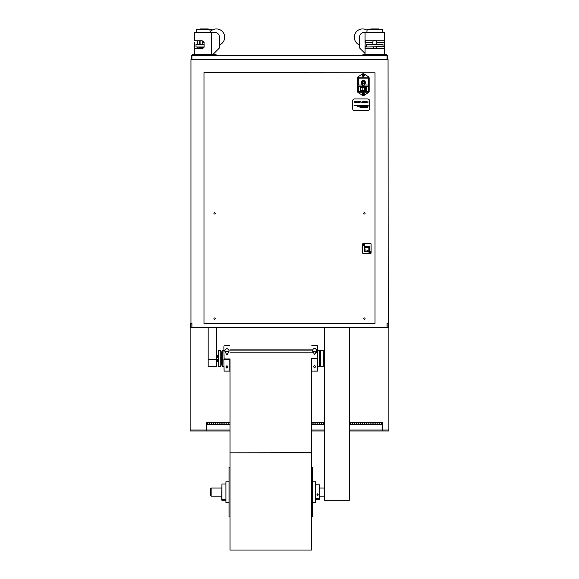 <?xml version="1.0" encoding="UTF-8"?>
<svg xmlns="http://www.w3.org/2000/svg" width="579" height="579" viewBox="0 0 579 579"><rect width="100%" height="100%" fill="white"/><g stroke="black" fill="none" stroke-linecap="round" stroke-linejoin="round"><path stroke-width="0.87" d="M370.777 29.37L370.777 28.95L378.919 28.95L378.919 29.37M311.488 452.829L230.044 452.829L311.488 452.713L311.488 550.05L230.044 550.05L230.044 452.829M311.488 358.502L311.488 452.713M230.044 350.114L311.488 350.114L230.044 350.114M230.044 452.713L230.044 358.908M319.688 364.741L320.339 364.741L320.339 352.097L319.688 352.097L319.688 364.741L319.232 366.565L319.232 350.273L317.683 350.273M221.851 352.097L221.2 352.097L221.2 364.741L221.851 364.741L221.851 352.097L222.307 350.273L223.856 350.273M222.307 350.273L222.307 366.565L223.856 366.565M311.488 358.748L317.683 358.748L311.488 358.821M223.856 359.233L224.116 371.125L223.856 359.031L230.044 359.031M362.005 106.652L362.852 105.87L362.852 107.832L362.005 107.057L362.005 107.86L362.932 107.86L363.959 106.847L362.975 105.834L362.005 105.834L362.005 106.652M363.959 106.847L362.932 107.86M365.103 105.841L364.104 105.841L364.104 107.26L365.103 105.841M360.833 105.819L361.028 107.897L361.918 106.862L360.833 105.819M361.05 105.819L361.918 106.862M366.145 106.066L366.601 107.86L367.564 107.86L367.267 106.739L367.622 107.542L368.201 105.841L367.173 105.841L367.347 106.514L367.05 105.841L365.226 105.841L363.873 107.86L364.9 107.86L366.145 106.066M358.387 106.312L358.394 105.834L358.387 106.312M365.031 107.86L365.986 107.86L365.986 106.522L365.031 107.86M360.5 105.819L359.856 106.16L360.717 105.819L360.717 107.904L359.624 106.862L360.514 107.897M359.856 106.16L359.624 106.862M357.648 105.841L357.489 106.304L357.648 105.841M354.601 110.676L367.636 110.676A1.954 1.954 0 0 0 369.59 108.722L369.59 100.905A1.954 1.954 0 0 0 367.636 98.951L354.601 98.951A1.954 1.954 0 0 0 352.647 100.905L352.647 108.722A1.954 1.954 0 0 0 354.601 110.676M357.865 102.859L357.453 102.179L357.865 101.499L357.453 102.179L357.865 101.499L358.285 102.179L357.865 102.859L358.285 102.179L357.865 102.859L357.453 102.179L357.865 101.499L358.285 102.179L357.865 102.859L357.453 102.179L357.865 101.499L358.285 102.179L357.865 102.859L357.453 102.179L357.865 101.499L358.285 102.179L357.815 102.852M359.081 101.68L358.437 101.528L359.241 101.528L358.669 102.49L359.212 102.78L358.56 102.237L359.081 101.68L358.495 102.497L358.879 102.859M358.929 102.027L358.669 102.49L358.929 102.027M359.856 102.859L359.472 102.497L360.189 102.78L359.472 102.497L360.058 101.68L359.414 101.528L360.218 101.528L359.87 102.707M359.906 102.027L359.711 102.657L359.906 102.027M359.472 102.497L360.058 101.68M362.396 102.765L362.056 101.528L362.693 102.049L363.062 101.528L363.062 102.83L362.251 102.476M367.122 102.44L367.622 102.013L367.122 102.44L367.94 102.83L367.94 101.528L367.622 102.013M366.029 101.68L366.449 101.499L366.029 102.678L366.029 101.68L366.876 101.68L366.449 102.859L366.029 101.68L366.876 101.68L366.449 102.859L366.029 101.68L366.876 101.68L366.449 102.859L366.029 102.678L366.869 102.678L367.028 102.179L366.449 101.499L366.876 101.68M354.348 102.642L354.999 102.179L354.189 101.615L355.18 102.179L354.594 102.852L354.189 102.744L355.18 102.179L355.014 102.671L354.594 101.506L355.014 101.672M354.594 102.707L354.999 102.179L354.594 102.707M354.876 101.781L354.999 102.179M354.189 101.615L354.594 101.506M368.201 105.501L354.03 105.588L368.201 105.501M366.847 102.179L366.449 101.651L366.847 102.179M366.739 102.57L366.058 102.179L366.16 102.57M366.449 101.651L366.058 102.179M364.227 102.83L364.654 101.738L364.915 102.83L365.356 101.752L365.798 102.83L365.465 101.528L365.009 102.606L364.553 101.528L364.227 102.83M367.376 102.237L367.766 102.165L367.39 102.628M362.722 102.678L362.888 102.193L362.512 102.635M364.068 102.83L364.068 101.528L363.257 101.528L363.894 101.68L363.894 102.165L363.301 102.165L363.894 102.678L363.257 102.83L364.068 102.83M360.956 102.02L361.448 102.179L360.956 102.02M358.112 102.179L357.677 101.781L357.677 102.577L357.677 101.781M356.317 101.528L355.231 101.528L355.665 102.83L356.317 101.528M355.976 102.042L355.781 102.657L355.578 102.042L355.976 102.042M356.751 101.528L356.302 102.83L356.845 101.745L357.388 102.83L356.751 101.528M367.535 250.541L367.535 251.185L366.218 251.185L365.848 249.998L364.922 249.998L364.922 247.761L368.83 247.761L368.83 249.998L367.535 250.541M364.495 246.241L364.495 251.481L369.257 251.481L369.257 246.241L364.495 246.241M364.466 251.518L364.466 246.205L369.286 246.205L369.286 251.518L364.466 251.518M363.294 253.58A0.651 0.651 0 0 1 362.642 252.929L362.642 244.128A0.651 0.651 0 0 1 363.294 243.477L370.459 243.477A0.651 0.651 0 0 1 371.11 244.128L371.11 252.929A0.651 0.651 0 0 1 370.459 253.58L363.294 253.58M370.922 252.437A0.948 0.948 0 0 1 369.496 253.262A0.948 0.948 0 0 1 369.496 251.612A0.948 0.948 0 0 1 370.922 252.437M364.734 244.62A0.948 0.948 0 0 1 363.308 245.445A0.948 0.948 0 0 1 363.308 243.795A0.948 0.948 0 0 1 364.734 244.62M364.35 244.62A0.572 0.572 0 0 0 363.496 244.121A0.572 0.572 0 0 0 363.496 245.112A0.572 0.572 0 0 0 364.35 244.62M370.546 252.437A0.572 0.572 0 0 0 369.684 251.945A0.572 0.572 0 0 0 369.684 252.929A0.572 0.572 0 0 0 370.546 252.437M369.568 252.437A0.398 0.398 0 0 1 370.169 252.089A0.398 0.398 0 0 1 370.169 252.784A0.398 0.398 0 0 1 369.568 252.437M363.38 244.62A0.398 0.398 0 0 1 363.981 244.273A0.398 0.398 0 0 1 363.981 244.968A0.398 0.398 0 0 1 363.38 244.62M362.555 85.041L358.365 85.041L358.365 78.165L368.222 78.165L368.222 85.041L364.032 85.041M364.032 86.257A0.738 0.593 -0 0 1 362.555 86.257A0.738 0.593 -0 0 1 364.032 86.257L364.032 82.638A0.738 0.738 0 0 1 362.924 83.282A0.738 0.738 0 0 1 362.924 82.001A0.738 0.738 0 0 1 364.032 82.638A0.738 0.738 0 0 0 363.294 81.9A0.738 0.738 0 0 0 362.555 82.638L362.555 86.257M362.555 84.078A1.614 1.614 0 0 1 363.547 81.046A1.614 1.614 0 0 1 364.032 84.078M362.555 84.7A2.186 2.186 0 0 1 363.54 80.467A2.186 2.186 0 0 1 364.032 84.7M358.958 92.177L367.629 92.177A0.912 0.912 0 0 0 368.541 91.265L368.541 78.042A0.912 0.912 0 0 0 367.629 77.13L358.958 77.13A0.912 0.912 0 0 0 358.046 78.042L358.046 91.265A0.912 0.912 0 0 0 358.958 92.177M363.916 86.568L367.73 86.568A0.492 0.492 0 0 1 368.222 87.053L368.222 91.156A0.492 0.492 0 0 1 367.73 91.641L358.85 91.641A0.492 0.492 0 0 1 358.365 91.156L358.365 87.053A0.492 0.492 0 0 1 358.85 86.568L362.664 86.568M366.232 90.7L360.485 90.7L360.485 87.509L366.232 87.509L366.232 90.7M365.639 87.509L365.639 90.7M364.524 87.509L364.524 90.7M362.845 87.509L362.845 90.7M363.829 93.943A0.536 0.536 0 0 0 363.026 93.472A0.536 0.536 0 0 0 363.026 94.406A0.536 0.536 0 0 0 363.829 93.943M362.251 93.943A1.042 1.042 0 0 1 363.815 93.038A1.042 1.042 0 0 1 363.815 94.84A1.042 1.042 0 0 1 362.251 93.943M363.829 75.371A0.536 0.536 0 0 0 363.026 74.901A0.536 0.536 0 0 0 363.026 75.835A0.536 0.536 0 0 0 363.829 75.371M362.251 75.371A1.042 1.042 0 0 1 363.815 74.467A1.042 1.042 0 0 1 363.815 76.269A1.042 1.042 0 0 1 362.251 75.371M368.454 92.553A1.534 1.534 0 0 0 369.156 91.265L369.156 78.042A1.534 1.534 0 0 0 368.454 76.754L364.177 73.996A1.628 1.628 0 0 0 362.411 73.996L358.133 76.754A1.534 1.534 0 0 0 357.431 78.042L357.431 91.265A1.534 1.534 0 0 0 358.133 92.553L362.411 95.311A1.628 1.628 0 0 0 364.177 95.311L368.454 92.553M375.018 72.766L203.982 72.599L203.982 323.458L375.018 323.458L375.018 72.766M209.193 72.599L203.982 72.766L209.193 72.599M213.897 213.34A0.673 0.673 0 0 1 214.903 212.761A0.673 0.673 0 0 1 214.903 213.926A0.673 0.673 0 0 1 213.897 213.34M363.757 213.34A0.673 0.673 0 0 1 364.77 212.761A0.673 0.673 0 0 1 364.77 213.926A0.673 0.673 0 0 1 363.757 213.34M363.757 318.573A0.673 0.673 0 0 1 364.77 317.994A0.673 0.673 0 0 1 364.77 319.159A0.673 0.673 0 0 1 363.757 318.573M213.897 318.573A0.673 0.673 0 0 1 214.903 317.994A0.673 0.673 0 0 1 214.903 319.159A0.673 0.673 0 0 1 213.897 318.573M362.888 75.371A0.398 0.398 0 0 1 363.489 75.024A0.398 0.398 0 0 1 363.489 75.719A0.398 0.398 0 0 1 362.888 75.371M362.888 93.943A0.398 0.398 0 0 1 363.489 93.595A0.398 0.398 0 0 1 363.489 94.283A0.398 0.398 0 0 1 362.888 93.943M194.378 47.015L194.378 42.347M211.95 30.246L211.878 29.37L196.426 29.37L196.172 32.301M202.194 47.652L199.755 47.652L199.755 46.957M199.755 44.351L199.755 40.769M202.194 47.934L197.634 47.934L197.634 48.585M197.634 47.934L197.634 46.957M197.634 44.351L197.634 40.769M365.074 53.478L359.537 47.934L359.537 37.186A4.885 4.885 0 0 1 364.423 32.301L384.622 32.301L384.622 42.347M366.702 46.631L365.074 46.631L365.269 40.769L384.427 40.769L384.622 46.631L382.994 46.631L382.994 44.351L366.702 44.351L366.702 46.957L382.994 46.631M365.074 46.631L365.269 48.585L384.427 48.585L384.622 46.631M376.806 44.351L376.806 42.723C377.052 41.16 376.401 40.508 374.852 40.769C373.303 40.508 372.652 41.16 372.89 42.723L372.89 44.351M372.89 46.957L374.41 48.585M375.286 48.585L376.806 46.957M382.828 32.301L382.574 29.37L367.122 29.37L366.869 32.301M386.743 54.455L386.743 55.432L386.743 54.455L362.953 54.455L362.953 55.432M221.931 499.337L221.931 483.979L221.764 499.141L225.904 499.337M225.824 499.337L225.824 500.27L221.851 500.27L221.851 499.25M230.044 467.296L229.009 467.296L229.009 516.953L230.044 516.953M229.009 481.779L225.904 481.779L225.904 502.471L229.009 502.471M210.495 490.688L210.495 495.544L211.147 496.196L211.147 488.054L210.495 488.705L210.495 490.688M324.522 327.598L324.522 500.27L349.347 500.27L349.347 327.598M315.627 498.353L319.536 498.353L319.536 484.797L315.627 484.797M315.627 499.453L319.536 499.453L319.536 498.599L315.627 498.599M317.582 493.822L318.255 494.763L317.582 495.841L316.908 494.763L317.582 493.822M312.522 502.471L315.627 502.471L315.627 481.779L312.522 481.779M311.488 516.953L312.522 516.953L312.522 467.296L311.488 467.296M217.907 355.455L216.604 355.455L216.604 356.302L217.907 356.302L216.604 356.302L216.604 360.536L217.907 360.536M217.907 361.383L216.604 361.383L216.604 360.536M218.232 350.273L218.232 366.565L218.232 350.273L220.744 350.273L220.744 366.565L218.232 366.565M221.2 352.097L220.744 350.273M208.165 359.595L216.437 359.595L216.437 366.695L208.165 366.695L208.165 327.598M216.437 359.595L216.437 327.598M323.625 361.383L324.522 361.383M323.625 360.536L324.522 360.536M324.522 359.233L323.625 359.233L323.625 357.605L324.522 357.605M323.625 356.302L324.522 356.302M323.625 355.455L324.522 355.455M323.299 366.565L323.299 350.273L323.299 366.565L320.795 366.565L320.795 350.273L323.299 350.273M320.339 364.741L320.795 366.565M317.683 358.502L317.422 345.714L317.683 358.502M317.422 358.842L317.422 371.125L317.683 358.828M311.488 370.147L311.755 358.842M311.755 358.517L317.422 358.517M314.585 367.868L313.507 366.739L314.585 365.24L315.671 366.739L314.585 367.868M314.585 354.652L312.305 350.505C313.825 347.711 315.345 347.711 316.865 350.505L314.585 354.652M314.585 358.806L315.671 358.785L314.585 358.806M316.38 351.294L312.798 351.294L316.38 351.294L316.38 352.625M315.15 351.272L313.456 351.294L315.15 351.315M223.856 346.691L224.116 358.966L223.856 346.691M230.044 359.233L224.116 359.291M224.116 358.966L229.783 358.966M229.783 359.291L229.783 371.125L224.116 371.125M226.946 368.157L225.868 367.072L226.946 365.617L228.032 367.072L226.946 368.157M226.946 355.079L224.666 350.86C226.186 347.972 227.706 347.972 229.226 350.86L226.946 355.079M226.946 359.183L228.032 359.125L226.946 359.183M228.741 351.641L225.159 351.641L228.741 351.641L228.741 353.024M227.511 351.591L225.817 351.641L227.511 351.699M387.076 327.598L388.053 327.598L388.053 323.458L387.076 323.458L387.076 327.598L191.924 327.598L191.924 323.458L190.947 323.458L190.947 59.565L388.053 59.565L388.212 327.7L349.347 327.7M208.165 327.7L190.788 327.7L190.947 323.458L190.947 327.598L191.924 327.598M388.864 430.971L388.864 429.994L382.35 429.994L382.35 430.971L388.864 430.971L382.35 430.971M388.212 323.458L388.864 323.458L388.864 429.994M190.788 323.458L190.136 323.458L190.136 430.971L206.421 430.971L190.136 430.971M206.421 430.971L206.421 422.504L230.044 422.504M349.347 422.504L382.35 422.504L382.35 429.994M311.488 422.504L324.522 422.504M324.522 327.7L216.437 327.7M230.044 349.854L311.488 349.854M382.191 422.504L382.191 430.971L349.347 430.971L382.191 430.971M382.191 424.458L349.347 424.458M324.522 424.458L311.488 424.458M230.044 424.458L206.587 424.458L206.587 422.504M206.587 430.971L230.044 430.971L206.587 430.971L206.587 424.458M324.522 430.971L311.488 430.971L324.522 430.971M207.499 422.504L207.499 422.923M207.499 424.038L207.499 424.458M209.482 424.038L207.499 424.161L207.499 422.793L209.482 422.923M379.288 422.923L379.288 424.038M379.122 424.038L379.122 422.923M209.649 422.923L209.649 424.038M209.482 424.161L209.482 422.793M377.219 422.923L377.219 424.038M377.059 424.038L377.059 422.923M375.156 422.923L375.156 424.038M374.989 424.038L374.989 422.923M373.086 422.923L373.086 424.038M372.919 424.038L372.919 422.923M371.016 422.923L371.016 424.038M370.849 424.038L370.849 422.923M368.946 422.923L368.946 424.038M368.78 424.038L368.78 422.923M366.876 422.923L366.876 424.038M366.71 424.038L366.71 422.923M364.806 422.923L364.806 424.038M364.64 424.038L364.64 422.923M362.736 422.923L362.736 424.038M362.577 424.038L362.577 422.923M360.674 422.923L360.674 424.038M360.507 424.038L360.507 422.923M358.604 422.923L358.604 424.038M358.437 424.038L358.437 422.923M356.534 422.923L356.534 424.038M356.367 424.038L356.367 422.923M354.464 422.923L354.464 424.038M354.297 424.038L354.297 422.923M352.394 422.923L352.394 424.038M352.227 424.038L352.227 422.923M350.324 422.923L350.324 424.038M350.165 424.038L350.165 422.923M323.429 422.923L323.429 424.038M323.27 424.038L323.27 422.923M321.367 422.923L321.367 424.038M321.2 424.038L321.2 422.923M319.297 422.923L319.297 424.038M319.13 424.038L319.13 422.923M317.227 422.923L317.227 424.038M317.06 424.038L317.06 422.923M315.157 422.923L315.157 424.038M314.99 424.038L314.99 422.923M313.087 422.923L313.087 424.038M312.921 424.038L312.921 422.923M228.271 422.923L228.271 424.038M228.104 424.038L228.104 422.923M226.201 422.923L226.201 424.038M226.034 424.038L226.034 422.923M224.131 422.923L224.131 424.038M223.964 424.038L223.964 422.923M222.061 422.923L222.061 424.038M221.895 424.038L221.895 422.923M219.991 422.923L219.991 424.038M219.825 424.038L219.825 422.923M217.921 422.923L217.921 424.038M217.762 424.038L217.762 422.923M215.858 422.923L215.858 424.038M215.692 424.038L215.692 422.923M213.789 422.923L213.789 424.038M213.622 424.038L213.622 422.923M211.719 422.923L211.719 424.038M211.552 424.038L211.552 422.923M381.279 424.038L381.279 422.923M379.288 422.793L381.279 422.504M381.279 424.458L379.288 424.161M191.924 59.565L191.924 55.432L387.076 55.432L387.076 59.565M387.727 55.432L387.727 59.565L387.727 55.432L387.076 55.432M191.924 55.432L191.273 55.432L191.273 59.565M359.537 47.652L359.537 44.916A8.272 8.272 0 0 1 355.231 33.452A8.272 8.272 0 0 1 367.05 30.246M204.032 42.057L204.148 42.723L202.194 40.769L194.378 40.769L194.378 32.301L214.577 32.301A4.885 4.885 0 0 1 219.463 37.186L219.463 47.934L212.949 54.455M211.436 32.301L211.436 54.455M204.061 42.129L204.148 46.631L202.194 48.585L194.378 48.585L194.378 46.631M204.003 47.377L203.584 48.014M210.228 31.715A8.272 8.272 0 0 1 223.183 32.482A8.272 8.272 0 0 1 219.463 44.916L219.463 47.652M204.148 42.723L203.511 41.283M204.148 44.351L196.006 44.351L196.006 46.957L204.126 46.957M210.336 32.301L209.764 29.37M216.047 55.432L216.047 54.455L192.257 54.455L192.257 55.432M200.081 29.37L200.081 28.95L208.223 28.95L208.223 29.37M200.081 44.351L200.081 40.769M230.044 352.785L311.488 352.785M376.806 42.723L384.622 42.723M365.074 42.723L372.89 42.723M385.115 54.455L385.115 55.432M364.582 55.432L364.582 54.455M225.824 499.554L221.851 499.554M217.907 356.302L216.604 356.302M217.907 357.605L216.604 357.605M217.907 359.233L216.604 359.233M206.421 429.994L190.136 429.994M382.191 429.994L349.347 429.994M324.522 429.994L311.488 429.994M230.044 429.994L206.587 429.994M214.418 54.455L214.418 55.432M193.885 55.432L193.885 54.455M317.683 366.565L319.232 366.565M213.926 54.455L213.926 53.478M384.622 54.455L384.622 47.015M365.074 54.455L365.074 47.015M365.074 42.347L365.074 32.301M225.904 483.979L221.931 483.979M324.522 488.054L319.536 488.054M221.764 488.054L211.147 488.054M324.522 496.196L319.536 496.196M221.764 496.196L211.147 496.196M221.2 364.741L220.744 366.565M221.851 364.741L222.307 366.565M320.339 352.097L320.795 350.273M319.688 352.097L319.232 350.273M317.422 345.714L311.755 345.714M317.422 371.125L311.755 371.125M312.798 352.625L312.798 351.294M229.783 345.714L224.116 345.714M230.044 370.147L229.783 371.125M225.159 353.024L225.159 351.641M311.488 424.161L312.921 424.161M311.488 422.793L312.921 422.793M313.087 424.161L314.99 424.161M313.087 422.793L314.99 422.793M315.157 424.161L317.06 424.161M315.157 422.793L317.06 422.793M317.227 424.161L319.13 424.161M317.227 422.793L319.13 422.793M319.297 424.161L321.2 424.161M319.297 422.793L321.2 422.793M321.367 424.161L323.27 424.161M321.367 422.793L323.27 422.793M323.429 424.161L324.522 424.161M323.429 422.793L324.522 422.793M349.347 424.161L350.165 424.161M349.347 422.793L350.165 422.793M350.324 424.161L352.227 424.161M350.324 422.793L352.227 422.793M352.394 424.161L354.297 424.161M352.394 422.793L354.297 422.793M354.464 424.161L356.367 424.161M354.464 422.793L356.367 422.793M356.534 424.161L358.437 424.161M356.534 422.793L358.437 422.793M358.604 424.161L360.507 424.161M358.604 422.793L360.507 422.793M228.271 424.161L230.044 424.161M228.271 422.793L230.044 422.793M360.674 424.161L362.577 424.161M360.674 422.793L362.577 422.793M226.201 424.161L228.104 424.161M226.201 422.793L228.104 422.793M362.736 424.161L364.64 424.161M362.736 422.793L364.64 422.793M224.131 424.161L226.034 424.161M224.131 422.793L226.034 422.793M364.806 424.161L366.71 424.161M364.806 422.793L366.71 422.793M222.061 424.161L223.964 424.161M222.061 422.793L223.964 422.793M366.876 424.161L368.78 424.161M366.876 422.793L368.78 422.793M219.991 424.161L221.895 424.161M219.991 422.793L221.895 422.793M368.946 424.161L370.849 424.161M368.946 422.793L370.849 422.793M217.921 424.161L219.825 424.161M217.921 422.793L219.825 422.793M371.016 424.161L372.919 424.161M371.016 422.793L372.919 422.793M215.858 424.161L217.762 424.161M215.858 422.793L217.762 422.793M373.086 424.161L374.989 424.161M373.086 422.793L374.989 422.793M213.789 424.161L215.692 424.161M213.789 422.793L215.692 422.793M375.156 424.161L377.059 424.161M375.156 422.793L377.059 422.793M211.719 424.161L213.622 424.161M211.719 422.793L213.622 422.793M377.219 424.161L379.122 424.161M377.219 422.793L379.122 422.793M209.649 424.161L211.552 424.161M209.649 422.793L211.552 422.793M194.378 54.455L194.378 48.585M202.194 40.769L202.194 44.351M202.194 46.957L202.194 48.585"/></g></svg>
